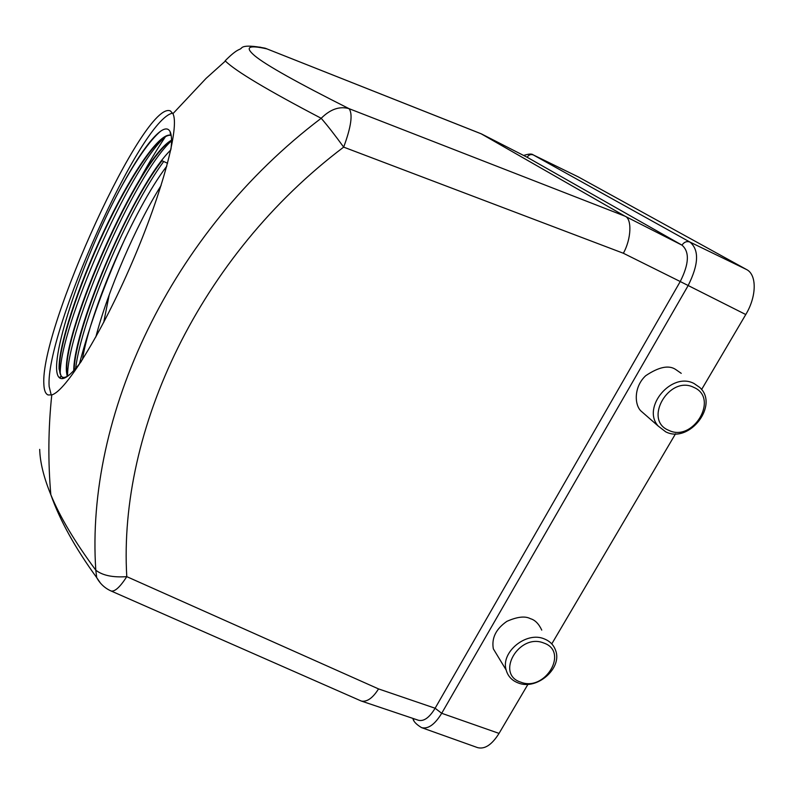 <?xml version="1.0" encoding="UTF-8"?>
<svg xmlns="http://www.w3.org/2000/svg" width="794" height="794" viewBox="0 0 794 794"><rect width="100%" height="100%" fill="white"/><g stroke="black" fill="none" stroke-linecap="round" stroke-linejoin="round"><path stroke-width="1.19" d="M43.869 384.514C44.117 390.4 45.526 393.884 48.097 394.965L51.779 394.886C65.584 391.323 101.175 334.433 132.002 262.754C162.909 191.116 179.801 126.177 172.913 113.701L170.442 110.962C144.687 99.061 39.71 328.766 43.869 384.514M172.645 113.175C141.014 118.316 44.801 333.073 49.159 386.579L51.223 395.045M79.43 363.9C89.712 324.498 105.215 282.078 125.928 236.642M165.618 136.459C156.041 150.622 146.185 167.316 136.032 186.53M62.597 377.249L62.319 378.629M543.761 643.021C519.077 632.749 494.999 674.235 520.775 682.155C545.111 692.04 569.229 651.467 543.761 643.021M518.264 682.969C511.912 680.557 507.872 676.23 506.135 669.957C500.577 652.192 526.253 631.131 544.158 638.852C549.825 641.076 553.626 644.887 555.572 650.296C562.708 668.111 536.883 690.651 518.264 682.969M693.916 387.442C669.253 374.659 642.842 420.145 668.727 430.318C693.033 442.615 719.433 398.201 693.916 387.442M665.709 431.827L658.216 426.06C641.334 407.56 671.585 371.403 694.065 383.522L699.742 387.452C719.424 405.039 689.281 444.005 665.709 431.827M506.135 669.957L493.342 648.857C491.426 638.138 495.922 628.977 506.85 621.365C517.291 616.73 525.162 615.846 530.452 618.705C535.027 619.975 538.789 623.776 541.746 630.108M646.008 415.401L640.778 410.835C634.386 404.454 633.801 386.728 645.701 375.721C658.792 366.937 668.776 364.843 675.634 369.448L681.242 373.349M481.095 133.759L624.967 216.167C632.133 218.608 631.369 239.034 623.35 253.246L343.663 147.118C335.137 135.347 327.654 125.74 321.193 118.286C267.409 90.129 235.481 71.043 225.377 61.039L206.023 78.437L172.913 113.701M39.7 449.384C40.028 462.197 43.73 477.303 50.826 494.692C59.778 516.646 74.775 541.806 95.806 570.191C85.405 416.493 169.777 232.831 321.193 118.286C330.383 109.175 339.673 105.969 349.052 108.659L624.967 216.167L681.977 245.148C684.16 241.981 686.82 240.949 689.956 242.071L746.559 269.533C756.95 274.625 756.801 296.351 745.774 314.533L701.588 389.556M67.192 376.336L66.468 371.89C62.418 330.294 138.454 158.056 171.554 140.171M171.554 140.578C138.176 159.564 62.805 330.622 66.865 372.049L67.49 376.158M69.396 374.847C66.478 377.081 64.165 377.865 62.458 377.19L61.158 376.277L59.084 368.972C58.25 346.442 77.822 286.793 103.478 232.066C128.688 178.164 158.413 132.717 170.512 135.178L171.186 135.397M171.196 135.437C159.336 132.191 129.521 177.459 104.153 231.55C78.368 286.426 58.617 346.502 59.471 369.121C59.679 373.547 60.741 376.257 62.666 377.269M64.552 378.033L66.289 377.13M82.387 359.751C90.089 310.523 133.551 209.656 166.8 166.154M167.574 163.276L162.045 160.725C125.512 207.115 74.884 328.845 74.14 370.212M73.733 370.659C73.782 326.145 135.248 184.287 170.799 149.957M95.846 336.984C107.795 290.822 135.774 225.893 161.103 185.498M170.988 149.083C172.139 138.871 171.474 132.548 168.993 130.107C161.916 122.941 141.342 149.341 119.815 189.667C136.002 160.07 149.659 140.528 160.795 131.04M60.503 378.391L60.354 376.892M60.245 373.974C59.262 328.547 129.035 168.219 165.45 136.548M67.589 376.108C66.775 329.877 134.533 173.955 171.554 140.806M75.609 368.565C81.474 319.744 127.665 210.172 163.713 161.49M119.815 189.667C81.861 260.363 46.241 366.371 59.332 377.676C63.222 381.051 70.577 375.592 81.395 361.31M578.389 176.953L746.559 269.533M675.535 433.782L551.77 643.894M527.98 684.279L499.049 733.398C491.893 744.792 484.717 749.526 477.522 747.601L421.564 727.622C428.105 729.319 434.814 724.545 441.702 713.29L499.049 733.398M481.492 133.928L527.147 157.262L681.977 245.148C689.688 251.758 689.113 263.886 680.24 281.533L623.35 253.246M100.471 583.124L96.709 577.625L95.806 570.191C102.565 575.471 112.887 577.625 126.782 576.652L378.539 688.914C372.823 697.995 367.126 702.055 361.449 701.092L418.438 720.267C423.867 721.607 429.425 717.597 435.122 708.238L680.24 281.533L745.774 314.533M361.449 701.092L360.744 700.804M578.667 177.082L533.32 154.939C530.819 154.036 528.754 154.81 527.147 157.262L481.63 133.997L266.923 48.891L259.787 47.104M481.353 133.858L266.923 48.891C248.413 44.702 244.413 47.054 254.924 55.927C266.069 65.138 297.442 82.715 349.052 108.659C352.963 114.048 351.176 126.871 343.663 147.118C199.542 255.946 118.147 430.07 126.782 576.652C120.093 587.024 114.872 591.818 111.11 591.004C104.848 588.185 100.044 583.729 96.709 577.625L96.709 577.625C75.172 547.979 59.878 520.338 50.826 494.692C47.938 461.393 48.255 428.125 51.779 394.886M103.696 322.453L109.244 294.693M578.866 177.191L533.32 154.939L689.956 242.071C699.355 249.961 698.72 264.531 688.041 285.771L441.702 713.29L435.122 708.238L378.539 688.914M361.171 700.993L110.803 590.865M413.813 720.356L412.86 718.381M640.778 410.835L658.216 426.06M170.174 131.864L170.512 135.178M59.332 377.676L61.158 376.277M266.764 48.791L265.047 48.176C239.788 43.204 241.912 49.029 240.9 48.434C240.056 50.002 237.853 47.938 225.139 60.81M412.91 718.401C413.317 721.299 416.205 724.376 421.564 727.622M533.141 154.84C531.861 153.629 528.695 153.838 523.653 155.475"/></g></svg>
